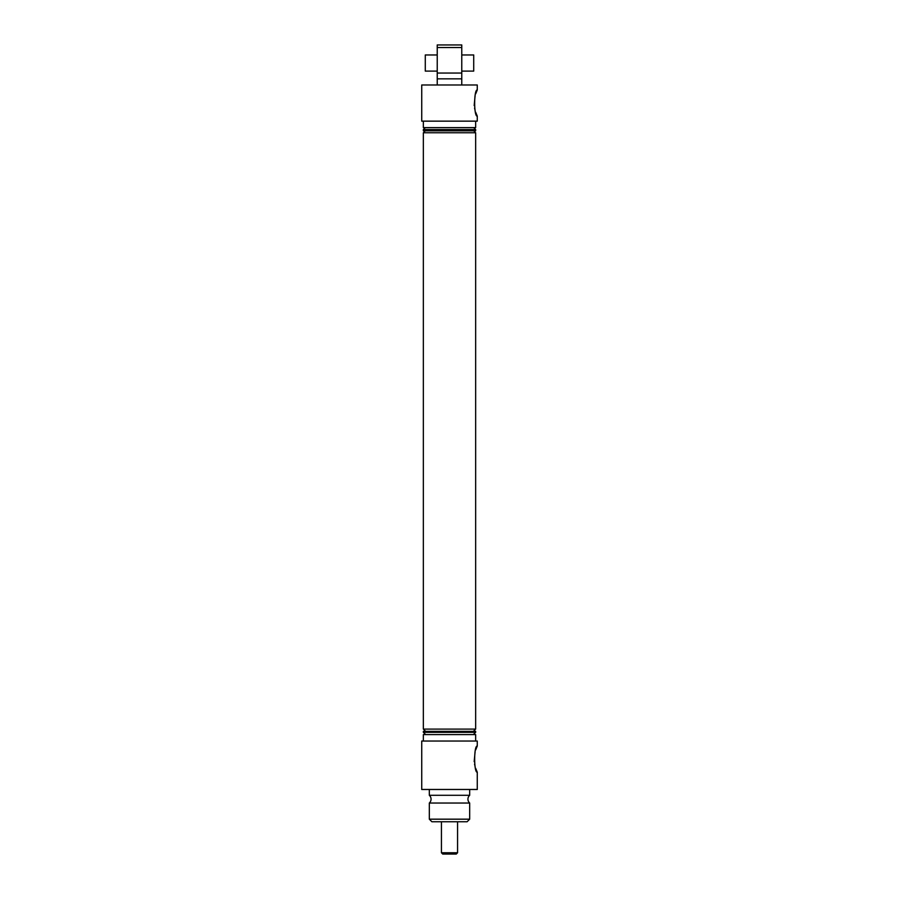 <?xml version="1.0" encoding="UTF-8"?>
<svg xmlns="http://www.w3.org/2000/svg" width="899" height="899" viewBox="0 0 899 899"><rect width="100%" height="100%" fill="white"/><g stroke="black" fill="none" stroke-linecap="round" stroke-linejoin="round"><path stroke-width="1.35" d="M461.771 84.989L461.771 78.854L437.229 78.854L437.229 73.044L461.771 73.044L461.771 47.535L437.229 47.535L437.229 73.044M461.771 78.854L461.771 73.044M469.683 789.479L469.683 795.289A5.169 5.169 0 0 0 469.683 803.032L429.317 803.032A5.169 5.169 0 0 0 429.317 795.289L429.317 789.479M475.695 112.296L477.268 116.14C473.807 116.904 473.818 89.215 477.268 89.99L475.706 93.799M475.099 95.721L474.178 105.576M474.548 108.116L475.088 110.341M475.695 768.353L477.268 772.207C473.807 772.96 473.818 745.282 477.268 746.046L475.706 749.867M475.099 751.789L474.178 761.644M474.548 764.184L475.088 766.398M467.098 821.765L431.902 821.765L429.317 819.18L469.683 819.18L467.098 821.765M423.35 121.151L423.35 127.602L475.65 127.602L475.65 121.151M477.268 89.99L477.268 84.989L421.732 84.989L421.732 121.151L477.268 121.151L477.268 116.14M425.283 127.602L423.35 129.546L423.35 130.827L475.65 130.827L475.65 129.546L423.35 129.546M473.717 127.602L475.65 129.546M425.283 130.827L423.35 132.771L423.35 729.1L475.65 729.1L473.391 731.359M473.717 130.827L475.65 132.771L423.35 132.771M429.317 803.032L429.317 819.18M469.683 803.032L469.683 819.18M425.609 731.359L423.35 729.1M473.391 734.595L475.65 732.325L423.35 732.325L425.609 734.595M477.268 746.046L477.268 741.046L421.732 741.046L421.732 789.479L477.268 789.479L477.268 772.207M469.683 795.289L429.317 795.289M475.65 741.046L475.65 734.595L423.35 734.595L423.35 741.046M475.65 732.325L475.65 731.359L423.35 731.359L423.35 732.325M475.65 132.771L475.65 729.1M437.229 47.535L437.229 44.95L461.771 44.95L461.771 47.535M437.229 84.989L437.229 78.854M457.569 852.758L456.276 854.05L442.724 854.05L441.431 852.758L457.569 852.758L457.569 821.765M461.771 54.963L473.717 54.963L473.717 71.1L461.771 71.1M437.229 54.963L425.283 54.963L425.283 71.1L437.229 71.1M441.431 852.758L441.431 821.765"/></g></svg>
